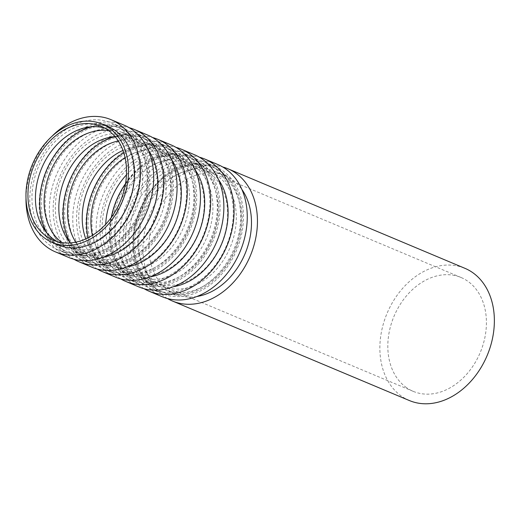 <?xml version="1.0" encoding="UTF-8"?>
<svg xmlns="http://www.w3.org/2000/svg" width="520" height="520" viewBox="0 0 520 520"><rect width="100%" height="100%" fill="white"/><g stroke="black" fill="none" stroke-linecap="round" stroke-linejoin="round"><path stroke-width="0.39" stroke-dasharray="2.6 1.95" d="M58.364 245.018A64.246 48.646 112.8 0 1 51.395 241.163A64.246 48.646 112.8 0 1 40.566 162.175A64.246 48.646 112.8 0 1 108.121 126.555M104.812 128.122A61.75 46.761 112.8 0 1 108.654 129.48A61.75 46.761 112.8 0 1 127.855 204.522A61.75 46.761 112.8 0 1 60.827 243.347A61.75 46.761 112.8 0 1 57.168 241.56M50.602 245.778A68.868 52.15 112.8 0 1 39 161.109A68.868 52.15 112.8 0 1 111.41 122.922A68.868 52.15 112.8 0 1 132.821 206.609A68.868 52.15 112.8 0 1 58.071 249.912A68.868 52.15 112.8 0 1 50.602 245.778M89.577 126.971A68.868 52.15 112.8 0 1 121.602 127.205A68.868 52.15 112.8 0 1 143.013 210.893A68.868 52.15 112.8 0 1 68.27 254.189A68.868 52.15 112.8 0 1 60.801 250.061A68.868 52.15 112.8 0 1 45.675 231.484M41.255 217.646A68.868 52.15 112.8 0 1 76.596 133.504M61.594 248.683A67.275 50.941 112.8 0 1 50.252 165.977A67.275 50.941 112.8 0 1 120.984 128.674A67.275 50.941 112.8 0 1 141.901 210.425A67.275 50.941 112.8 0 1 68.887 252.72A67.275 50.941 112.8 0 1 61.594 248.683M91.416 126.789A67.275 50.941 112.8 0 1 119.49 128.044A67.275 50.941 112.8 0 1 140.406 209.794A67.275 50.941 112.8 0 1 67.386 252.089A67.275 50.941 112.8 0 1 60.093 248.06A67.275 50.941 112.8 0 1 46.839 232.928M108.83 130.748A61.75 46.761 112.8 0 1 117.351 133.133A61.75 46.761 112.8 0 1 136.552 208.175A61.75 46.761 112.8 0 1 69.524 247A61.75 46.761 112.8 0 1 62.829 243.295A61.75 46.761 112.8 0 1 61.854 242.587M115.011 136.597A61.75 46.761 112.8 0 1 132.048 139.308A61.75 46.761 112.8 0 1 151.242 214.35A61.75 46.761 112.8 0 1 84.221 253.175A61.75 46.761 112.8 0 1 77.525 249.47A61.75 46.761 112.8 0 1 70.362 242.911M73.996 255.6A68.868 52.15 112.8 0 1 62.387 170.931A68.868 52.15 112.8 0 1 134.797 132.743A68.868 52.15 112.8 0 1 156.208 216.431A68.868 52.15 112.8 0 1 81.465 259.733A68.868 52.15 112.8 0 1 73.996 255.6M112.97 136.792A68.868 52.15 112.8 0 1 144.995 137.026A68.868 52.15 112.8 0 1 166.406 220.714A68.868 52.15 112.8 0 1 91.663 264.017A68.868 52.15 112.8 0 1 84.195 259.883A68.868 52.15 112.8 0 1 69.069 241.312M64.649 227.468A68.868 52.15 112.8 0 1 99.99 143.325M84.981 258.512A67.275 50.941 112.8 0 1 73.645 175.799A67.275 50.941 112.8 0 1 144.378 138.495A67.275 50.941 112.8 0 1 165.295 220.246A67.275 50.941 112.8 0 1 92.274 262.548A67.275 50.941 112.8 0 1 84.981 258.512M114.809 136.611A67.275 50.941 112.8 0 1 142.883 137.865A67.275 50.941 112.8 0 1 163.794 219.622A67.275 50.941 112.8 0 1 90.779 261.918A67.275 50.941 112.8 0 1 83.486 257.881A67.275 50.941 112.8 0 1 70.233 242.756M118.281 140.998A61.75 46.761 112.8 0 1 140.745 142.961A61.75 46.761 112.8 0 1 159.939 218.004A61.75 46.761 112.8 0 1 92.917 256.828A61.75 46.761 112.8 0 1 86.223 253.123A61.75 46.761 112.8 0 1 75.79 242.158M122.96 150.43A61.75 46.761 112.8 0 1 155.435 149.13A61.75 46.761 112.8 0 1 174.636 224.172A61.75 46.761 112.8 0 1 107.608 262.997A61.75 46.761 112.8 0 1 100.913 259.298A61.75 46.761 112.8 0 1 85.8 238.901M97.39 265.428A68.868 52.15 112.8 0 1 85.781 180.758A68.868 52.15 112.8 0 1 158.191 142.571A68.868 52.15 112.8 0 1 179.602 226.258A68.868 52.15 112.8 0 1 104.858 269.562A68.868 52.15 112.8 0 1 97.39 265.428M107.588 269.711A68.868 52.15 112.8 0 1 88.14 237.783A67.275 50.941 112.8 0 0 106.873 267.709A67.275 50.941 112.8 0 0 114.173 271.739A67.275 50.941 112.8 0 0 187.187 229.444A67.275 50.941 112.8 0 0 166.27 147.693A67.275 50.941 112.8 0 0 123.806 152.887A68.868 52.15 112.8 0 1 168.389 146.855A68.868 52.15 112.8 0 1 189.8 230.542A68.868 52.15 112.8 0 1 115.05 273.839A68.868 52.15 112.8 0 1 107.588 269.711M88.042 237.296A68.868 52.15 112.8 0 1 123.377 153.153M108.374 268.333A67.275 50.941 112.8 0 1 97.038 185.627A67.275 50.941 112.8 0 1 167.772 148.323A67.275 50.941 112.8 0 1 188.689 230.074A67.275 50.941 112.8 0 1 115.667 272.37A67.275 50.941 112.8 0 1 108.374 268.333M125.067 157.606A61.75 46.761 112.8 0 1 164.131 152.782A61.75 46.761 112.8 0 1 183.333 227.825A61.75 46.761 112.8 0 1 116.305 266.65A61.75 46.761 112.8 0 1 109.609 262.945A61.75 46.761 112.8 0 1 92.398 235.378M126.464 174.857A61.75 46.761 112.8 0 1 178.828 158.958A61.75 46.761 112.8 0 1 198.029 234A61.75 46.761 112.8 0 1 131.001 272.825A61.75 46.761 112.8 0 1 124.306 269.12A61.75 46.761 112.8 0 1 105.697 224.296M120.783 275.249A68.868 52.15 112.8 0 1 109.174 190.58A68.868 52.15 112.8 0 1 181.584 152.392A68.868 52.15 112.8 0 1 202.995 236.08A68.868 52.15 112.8 0 1 128.245 279.383A68.868 52.15 112.8 0 1 120.783 275.249M130.975 279.533A68.868 52.15 112.8 0 1 119.373 194.864A68.868 52.15 112.8 0 1 191.783 156.676A68.868 52.15 112.8 0 1 213.194 240.364A68.868 52.15 112.8 0 1 138.444 283.667A68.868 52.15 112.8 0 1 130.975 279.533M131.768 278.161A67.275 50.941 112.8 0 1 120.426 195.448A67.275 50.941 112.8 0 1 191.165 158.145A67.275 50.941 112.8 0 1 212.082 239.895A67.275 50.941 112.8 0 1 139.061 282.197A67.275 50.941 112.8 0 1 131.768 278.161M125.509 183.683A67.275 50.941 112.8 0 1 189.664 157.515A67.275 50.941 112.8 0 1 210.581 239.272A67.275 50.941 112.8 0 1 137.56 281.567A67.275 50.941 112.8 0 1 130.267 277.531A67.275 50.941 112.8 0 1 111.332 217.438M133.003 272.772A61.75 46.761 112.8 0 1 122.597 196.846A61.75 46.761 112.8 0 1 187.525 162.611A61.75 46.761 112.8 0 1 206.726 237.653A61.75 46.761 112.8 0 1 139.698 276.478A61.75 46.761 112.8 0 1 133.003 272.772M147.7 278.947A61.75 46.761 112.8 0 1 137.293 203.021A61.75 46.761 112.8 0 1 202.222 168.779A61.75 46.761 112.8 0 1 221.422 243.822A61.75 46.761 112.8 0 1 154.394 282.646A61.75 46.761 112.8 0 1 147.7 278.947M144.17 285.077A68.868 52.15 112.8 0 1 132.567 200.408A68.868 52.15 112.8 0 1 204.978 162.22A68.868 52.15 112.8 0 1 226.389 245.908A68.868 52.15 112.8 0 1 151.638 289.211A68.868 52.15 112.8 0 1 144.17 285.077M154.369 289.361A68.868 52.15 112.8 0 1 142.76 204.685A68.868 52.15 112.8 0 1 215.169 166.504A68.868 52.15 112.8 0 1 236.581 250.192A68.868 52.15 112.8 0 1 161.837 293.488A68.868 52.15 112.8 0 1 154.369 289.361M155.162 287.989A67.275 50.941 112.8 0 1 143.819 205.276A67.275 50.941 112.8 0 1 214.552 167.973A67.275 50.941 112.8 0 1 235.469 249.724A67.275 50.941 112.8 0 1 162.454 292.019A67.275 50.941 112.8 0 1 155.162 287.989M153.66 287.358A67.275 50.941 112.8 0 1 142.317 204.646A67.275 50.941 112.8 0 1 213.057 167.343A67.275 50.941 112.8 0 1 233.974 249.093A67.275 50.941 112.8 0 1 160.953 291.395A67.275 50.941 112.8 0 1 153.66 287.358M156.397 282.601A61.75 46.761 112.8 0 1 145.99 206.674A61.75 46.761 112.8 0 1 210.919 172.432A61.75 46.761 112.8 0 1 230.119 247.475A61.75 46.761 112.8 0 1 163.091 286.299A61.75 46.761 112.8 0 1 156.397 282.601M406.51 387.647A61.75 46.761 112.8 0 1 396.103 311.721A61.75 46.761 112.8 0 1 461.032 277.485A61.75 46.761 112.8 0 1 480.233 352.528A61.75 46.761 112.8 0 1 413.205 391.352A61.75 46.761 112.8 0 1 406.51 387.647M409.351 400.537A71.715 54.301 112.8 0 1 401.57 396.234A71.715 54.301 112.8 0 1 389.487 308.061A71.715 54.301 112.8 0 1 464.887 268.3M167.479 298.545A71.715 54.301 112.8 0 1 164.651 296.725A71.715 54.301 112.8 0 1 151.008 211.861A71.715 54.301 112.8 0 1 222.729 166.992M196.885 296.511A64.246 48.646 112.8 0 1 175.325 294.138A64.246 48.646 112.8 0 1 168.357 290.284A64.246 48.646 112.8 0 1 157.528 211.302A64.246 48.646 112.8 0 1 225.076 175.675A64.246 48.646 112.8 0 1 241.865 189.417M158.158 286A64.246 48.646 112.8 0 1 147.335 207.019A64.246 48.646 112.8 0 1 214.883 171.399A64.246 48.646 112.8 0 1 234.852 249.464A64.246 48.646 112.8 0 1 165.126 289.855A64.246 48.646 112.8 0 1 158.158 286M162.234 296.745A71.715 54.301 112.8 0 1 154.459 292.442A71.715 54.301 112.8 0 1 142.37 204.269A71.715 54.301 112.8 0 1 217.776 164.508M144.085 288.717A71.715 54.301 112.8 0 1 141.265 286.897A71.715 54.301 112.8 0 1 127.621 202.033A71.715 54.301 112.8 0 1 199.336 157.17M173.492 286.683A64.246 48.646 112.8 0 1 151.931 284.317A64.246 48.646 112.8 0 1 144.963 280.462A64.246 48.646 112.8 0 1 134.134 201.474A64.246 48.646 112.8 0 1 201.689 165.854A64.246 48.646 112.8 0 1 218.472 179.595M134.771 276.178A64.246 48.646 112.8 0 1 123.942 197.191A64.246 48.646 112.8 0 1 191.49 161.571A64.246 48.646 112.8 0 1 211.464 239.642A64.246 48.646 112.8 0 1 141.733 280.033A64.246 48.646 112.8 0 1 134.771 276.178M138.84 286.917A71.715 54.301 112.8 0 1 131.066 282.62A71.715 54.301 112.8 0 1 118.976 194.447A71.715 54.301 112.8 0 1 194.383 154.687M120.692 278.896A71.715 54.301 112.8 0 1 117.871 277.075A71.715 54.301 112.8 0 1 104.228 192.212A71.715 54.301 112.8 0 1 175.942 147.342M150.105 276.861A64.246 48.646 112.8 0 1 128.537 274.489A64.246 48.646 112.8 0 1 121.576 270.634A64.246 48.646 112.8 0 1 110.747 191.653A64.246 48.646 112.8 0 1 178.295 156.026A64.246 48.646 112.8 0 1 195.078 169.767M111.377 266.351A64.246 48.646 112.8 0 1 100.549 187.369A64.246 48.646 112.8 0 1 168.097 151.749A64.246 48.646 112.8 0 1 188.071 229.814A64.246 48.646 112.8 0 1 118.339 270.205A64.246 48.646 112.8 0 1 111.377 266.351M115.447 277.095A71.715 54.301 112.8 0 1 107.673 272.792A71.715 54.301 112.8 0 1 95.589 184.619A71.715 54.301 112.8 0 1 170.989 144.859M97.299 269.067A71.715 54.301 112.8 0 1 94.478 267.248A71.715 54.301 112.8 0 1 80.834 182.383A71.715 54.301 112.8 0 1 152.548 137.52M126.711 267.033A64.246 48.646 112.8 0 1 105.144 264.667A64.246 48.646 112.8 0 1 98.183 260.812A64.246 48.646 112.8 0 1 87.353 181.825A64.246 48.646 112.8 0 1 154.901 146.204A64.246 48.646 112.8 0 1 171.691 159.946M87.984 256.529A64.246 48.646 112.8 0 1 77.155 177.541A64.246 48.646 112.8 0 1 144.703 141.921A64.246 48.646 112.8 0 1 164.678 219.993A64.246 48.646 112.8 0 1 94.952 260.383A64.246 48.646 112.8 0 1 87.984 256.529M92.059 267.267A71.715 54.301 112.8 0 1 84.279 262.971A71.715 54.301 112.8 0 1 72.195 174.798A71.715 54.301 112.8 0 1 147.595 135.037M73.912 259.246A71.715 54.301 112.8 0 1 71.084 257.426A71.715 54.301 112.8 0 1 57.441 172.562A71.715 54.301 112.8 0 1 129.162 127.692M103.317 257.205A64.246 48.646 112.8 0 1 81.757 254.839A64.246 48.646 112.8 0 1 74.789 250.984A64.246 48.646 112.8 0 1 63.96 172.003A64.246 48.646 112.8 0 1 131.508 136.376A64.246 48.646 112.8 0 1 148.298 150.118M64.591 246.701A64.246 48.646 112.8 0 1 53.768 167.719A64.246 48.646 112.8 0 1 121.316 132.1A64.246 48.646 112.8 0 1 141.284 210.165A64.246 48.646 112.8 0 1 71.559 250.556A64.246 48.646 112.8 0 1 64.591 246.701M68.666 257.445A71.715 54.301 112.8 0 1 60.892 253.143A71.715 54.301 112.8 0 1 48.802 164.97A71.715 54.301 112.8 0 1 124.209 125.21M26 198.088A71.715 54.301 112.8 0 1 51.955 136.298M108.654 129.48L101.153 126.334M60.827 243.347L53.333 240.201M121.602 127.205L111.41 122.922M68.27 254.189L58.071 249.912M120.984 128.674L119.49 128.044M68.887 252.72L67.386 252.089M132.048 139.308L117.351 133.133M84.221 253.175L69.524 247M144.995 137.026L134.797 132.743M91.663 264.017L81.465 259.733M144.378 138.495L142.883 137.865M92.274 262.548L90.779 261.918M155.435 149.13L140.745 142.961M107.608 262.997L92.917 256.828M168.389 146.855L158.191 142.571M115.05 273.839L104.858 269.562M167.772 148.323L166.27 147.693M115.667 272.37L114.173 271.739M178.828 158.958L164.131 152.782M131.001 272.825L116.305 266.65M191.783 156.676L181.584 152.392M138.444 283.667L128.245 279.383M191.165 158.145L189.664 157.515M139.061 282.197L137.56 281.567M202.222 168.779L187.525 162.611M154.394 282.646L139.698 276.478M215.169 166.504L204.978 162.22M161.837 293.488L151.638 289.211M214.552 167.973L213.057 167.343M162.454 292.019L160.953 291.395M461.032 277.485L210.919 172.432M413.205 391.352L163.091 286.299M225.076 175.675L214.883 171.399M175.325 294.138L165.126 289.855M201.689 165.854L191.49 161.571M151.931 284.317L141.733 280.033M178.295 156.026L168.097 151.749M128.537 274.489L118.339 270.205M154.901 146.204L144.703 141.921M105.144 264.667L94.952 260.383M131.508 136.376L121.316 132.1M81.757 254.839L71.559 250.556"/><path stroke-width="0.78" d="M45.402 238.641A64.246 48.646 112.8 0 1 34.574 159.66A64.246 48.646 112.8 0 1 102.122 124.033A64.246 48.646 112.8 0 1 122.096 202.105A64.246 48.646 112.8 0 1 52.364 242.495A64.246 48.646 112.8 0 1 45.402 238.641M102.122 124.033L108.121 126.555A64.246 48.646 112.8 0 1 128.089 204.62A64.246 48.646 112.8 0 1 58.364 245.018L52.364 242.495M46.631 236.496A61.75 46.761 112.8 0 1 36.224 160.57A61.75 46.761 112.8 0 1 101.153 126.334A61.75 46.761 112.8 0 1 120.354 201.377A61.75 46.761 112.8 0 1 53.333 240.201A61.75 46.761 112.8 0 1 46.631 236.496M57.168 241.56A61.75 46.761 112.8 0 1 54.132 239.642A61.75 46.761 112.8 0 1 42.569 166.147A61.75 46.761 112.8 0 1 104.812 128.122M45.675 231.484A68.868 52.15 112.8 0 1 41.255 217.646M76.596 133.504A68.868 52.15 112.8 0 1 89.577 126.971M46.839 232.928A67.275 50.941 112.8 0 1 91.416 126.789M61.854 242.587A61.75 46.761 112.8 0 1 50.323 171.958A61.75 46.761 112.8 0 1 108.83 130.748M70.362 242.911A61.75 46.761 112.8 0 1 65.02 178.133A61.75 46.761 112.8 0 1 115.011 136.597M69.069 241.312A68.868 52.15 112.8 0 1 64.649 227.468M99.99 143.325A68.868 52.15 112.8 0 1 112.97 136.792M70.233 242.756A67.275 50.941 112.8 0 1 114.809 136.611M75.79 242.158A61.75 46.761 112.8 0 1 73.716 181.786A61.75 46.761 112.8 0 1 118.281 140.998M85.8 238.901A61.75 46.761 112.8 0 1 122.96 150.43M123.377 153.153A68.868 52.15 112.8 0 1 123.799 152.874A67.275 50.941 112.8 0 0 88.147 237.783A68.868 52.15 112.8 0 1 88.042 237.296M92.398 235.378A61.75 46.761 112.8 0 1 125.067 157.606M105.697 224.296A61.75 46.761 112.8 0 1 126.464 174.857M111.332 217.438A67.275 50.941 112.8 0 1 125.509 183.683M222.729 166.992A71.715 54.301 112.8 0 1 227.968 168.792L464.887 268.3A71.715 54.301 112.8 0 1 487.182 355.446A71.715 54.301 112.8 0 1 409.351 400.537L172.432 301.028A71.715 54.301 112.8 0 1 167.479 298.545M227.968 168.792A71.715 54.301 112.8 0 1 250.263 255.938A71.715 54.301 112.8 0 1 172.432 301.028M241.865 189.417A64.246 48.646 112.8 0 1 245.05 253.747A64.246 48.646 112.8 0 1 196.885 296.511M199.336 157.17A71.715 54.301 112.8 0 1 204.581 158.964L217.776 164.508A71.715 54.301 112.8 0 1 240.071 251.654A71.715 54.301 112.8 0 1 162.234 296.745L149.038 291.2A71.715 54.301 112.8 0 1 144.085 288.717M204.581 158.964A71.715 54.301 112.8 0 1 226.876 246.109A71.715 54.301 112.8 0 1 149.038 291.2M218.472 179.595A64.246 48.646 112.8 0 1 221.656 243.925A64.246 48.646 112.8 0 1 173.492 286.683M175.942 147.342A71.715 54.301 112.8 0 1 181.188 149.142L194.383 154.687A71.715 54.301 112.8 0 1 216.678 241.833A71.715 54.301 112.8 0 1 138.84 286.917L125.645 281.378A71.715 54.301 112.8 0 1 120.692 278.896M181.188 149.142A71.715 54.301 112.8 0 1 203.483 236.288A71.715 54.301 112.8 0 1 125.645 281.378M195.078 169.767A64.246 48.646 112.8 0 1 198.269 234.097A64.246 48.646 112.8 0 1 150.105 276.861M152.548 137.52A71.715 54.301 112.8 0 1 157.794 139.315L170.989 144.859A71.715 54.301 112.8 0 1 193.284 232.005A71.715 54.301 112.8 0 1 115.447 277.095L102.252 271.55A71.715 54.301 112.8 0 1 97.299 269.067M157.794 139.315A71.715 54.301 112.8 0 1 180.089 226.46A71.715 54.301 112.8 0 1 102.252 271.55M171.691 159.946A64.246 48.646 112.8 0 1 174.876 224.269A64.246 48.646 112.8 0 1 126.711 267.033M129.162 127.692A71.715 54.301 112.8 0 1 134.401 129.493L147.595 135.037A71.715 54.301 112.8 0 1 169.897 222.183A71.715 54.301 112.8 0 1 92.059 267.267L78.865 261.729A71.715 54.301 112.8 0 1 73.912 259.246M134.401 129.493A71.715 54.301 112.8 0 1 156.696 216.639A71.715 54.301 112.8 0 1 78.865 261.729M148.298 150.118A64.246 48.646 112.8 0 1 151.483 214.448A64.246 48.646 112.8 0 1 103.317 257.205M51.955 136.298A71.715 54.301 112.8 0 1 111.013 119.665L124.209 125.21A71.715 54.301 112.8 0 1 146.504 212.355A71.715 54.301 112.8 0 1 68.666 257.445L55.471 251.901A71.715 54.301 112.8 0 1 47.697 247.598A71.715 54.301 112.8 0 1 26 198.088M111.013 119.665A71.715 54.301 112.8 0 1 133.309 206.811A71.715 54.301 112.8 0 1 55.471 251.901"/></g></svg>
